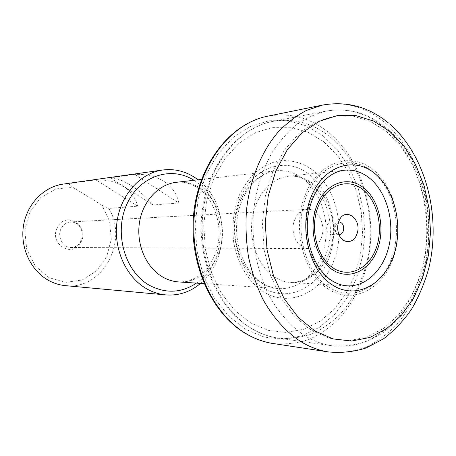 <?xml version="1.0" encoding="UTF-8"?>
<svg xmlns="http://www.w3.org/2000/svg" width="456" height="456" viewBox="0 0 456 456"><rect width="100%" height="100%" fill="white"/><g stroke="black" fill="none" stroke-linecap="round" stroke-linejoin="round"><path stroke-width="0.34" stroke-dasharray="2.28 1.71" d="M101.933 205.171L72.977 187.416L56.082 188.858L40.852 197.437L29.782 211.994L24.772 230.286L26.716 249.329L35.277 265.985L48.957 277.584L65.464 282.429L82.183 279.99L96.615 270.864L106.761 256.557L111.275 239.2L109.594 221.24L101.933 205.171L108.864 208.409C128.769 241.252 102.668 290.272 65.55 285.661M57.239 227.766C48.518 244.587 74.02 258.888 81.231 241.657C89.746 225.35 64.957 210.541 57.239 227.766M72.977 187.416L68.622 183.705L95.823 179.875L137.689 206.175L108.864 208.409M95.823 179.875C107.405 179.727 116.633 181.944 123.519 186.515C130.598 190.876 135.318 197.431 137.689 206.175M131.265 185.586C139.177 190.79 146.416 197.26 152.982 204.995L178.775 202.994C177.196 194.404 172.374 187.285 164.32 181.642C155.849 176.352 146 173.935 134.754 174.391L110.289 177.84C116.365 178.051 123.354 180.639 131.265 185.586M198.046 179.801C228.975 202.242 230.371 259.475 200.577 283.393M68.622 183.705L63.076 184.121M110.289 177.84L152.982 204.995M134.754 174.391L178.775 202.994M334.795 225.161L334.658 230.662C335.576 233.193 337.07 234.504 339.127 234.606L331.387 234.726C333.211 234.601 334.573 233.478 335.462 231.352C336.579 226.09 335.12 222.984 331.079 222.038L338.683 221.781C336.944 221.986 335.65 223.109 334.795 225.161M331.387 234.726C327.38 233.734 325.943 230.622 327.072 225.384C327.955 223.297 329.289 222.18 331.079 222.038M294.764 219.615C297.523 213.283 301.65 209.857 307.15 209.332C318.22 208.232 326.559 225.555 321.229 238.072C318.385 244.786 314.013 248.286 308.108 248.583C297.397 249.13 289.366 231.956 294.764 219.615M346.058 285.741C340.598 285.188 335.359 283.25 330.338 279.933C313.825 269.04 303.553 242.62 306.649 217.609C309.67 192.569 325.413 172.898 343.248 170.367M288.431 176.25L289.452 176.153C297.58 175.64 305.149 177.943 312.166 183.067C328.217 194.929 336.46 220.465 331.991 243.145C327.602 265.842 310.792 283.073 292.051 282.583L291.025 282.538C285.353 282.184 279.916 280.36 274.723 277.071C258.666 266.914 248.851 242.25 252.145 219.114C255.36 195.949 271.006 178.034 288.431 176.25L344.457 170.208M196.439 283.119C228.752 262.075 227.994 201.666 195.214 181.117L193.931 180.28M200.976 188.567C217.66 199.779 226.068 224.249 221.046 245.761C216.127 267.29 198.149 283.222 178.695 281.939C188.077 282.241 197.927 277.681 203.786 272.004C211.339 264.275 216.212 254.277 218.407 242.011C221.679 220.903 212.804 198.212 198.229 188.214C191.281 183.466 183.956 181.499 176.261 182.32C185.09 181.42 193.333 183.5 200.976 188.567M204.071 283.626L278.696 288.585C272.967 288.203 267.415 286.311 262.046 282.902C244.923 272.192 233.62 244.53 237.223 218.361C240.745 192.141 257.851 172.67 275.823 170.812C285.473 169.837 294.456 172.374 302.767 178.421C320.899 191.794 330.002 220.539 324.638 245.807C319.377 271.098 299.968 289.965 278.696 288.585C272.494 288.158 266.543 286.174 260.843 282.629C242.883 271.485 231.808 244.211 235.421 218.538C238.95 192.837 256.392 172.921 275.823 170.812L201.529 179.402M312.229 169.712C301.553 162.336 290.09 159.435 277.841 161.014C269.901 163.003 262.439 166.759 255.463 172.277C248.942 178.735 243.498 186.532 239.132 195.675C233.466 210.484 231.676 226.142 233.763 242.643C237.542 263.916 248.674 282.082 263.397 291.743C289.873 308.25 322.181 292.399 333.9 260.69C345.984 229.18 336.46 187.826 312.229 169.712M323.492 141.571L307.697 132.103L290.495 127.23L272.682 127.389L255.149 132.81L238.858 143.406L224.768 158.808L213.767 178.273L206.591 200.771L203.735 225.002L205.411 249.512L211.498 272.83L221.587 293.573L235 310.593L250.874 323.03L268.253 330.366L286.151 332.418L303.65 329.3L319.912 321.377L334.225 309.219L346.024 293.522L354.865 275.071L360.451 254.71L362.594 233.312L361.243 211.766L356.432 190.961L348.327 171.769L337.212 155.04L323.492 141.571M329.209 136.241C312.115 122.903 293.322 117.95 272.836 121.387C238.397 127.697 207.839 165.613 202.874 213.38C197.756 261.106 219.615 310.034 252.356 328.913C260.678 333.769 269.268 336.824 278.126 338.095C269.046 336.79 260.262 333.678 251.775 328.753C218.51 309.613 196.747 260.872 201.888 213.448C206.87 165.995 237.599 127.897 272.836 121.387L326.348 111.059C316.247 113.555 306.517 117.944 297.169 124.231C288.181 131.573 280.092 140.573 272.905 151.238C262.804 168.555 256.375 188.322 253.616 210.535C251.085 239.987 256.574 270.237 268.715 294.815C278.605 312.822 290.808 326.559 305.332 336.015C313.984 341.225 322.899 344.491 332.076 345.802L278.126 338.095C289.606 339.03 300.778 337.697 311.642 334.077C322.135 329.249 331.729 322.563 340.41 314.013C352.739 299.809 361.505 282.76 366.709 262.861C377.688 216.514 362.474 162.655 329.209 136.241M384.55 127.6C418.762 156.38 434.323 214.297 423.168 264.189C417.873 285.621 408.907 304.027 396.281 319.405C387.366 328.673 377.511 335.947 366.704 341.23C355.503 345.215 343.961 346.737 332.076 345.802L350.151 345.927C362.001 343.647 373.15 339.099 383.599 332.27C393.465 324.307 402.118 314.674 409.562 303.365C416.214 291.304 421.372 278.274 425.049 264.269C436.335 214.502 420.882 156.727 386.175 127.743C368.169 112.997 348.23 107.439 326.348 111.059C347.557 107.542 366.96 113.054 384.55 127.6M387.104 132.04L370.757 121.552L352.921 116.052L334.402 116.052L316.139 121.815L299.125 133.306L284.384 150.121L272.859 171.473L265.341 196.217L262.365 222.91L264.155 249.928L270.59 275.606L281.215 298.423L295.294 317.085L311.921 330.657L330.064 338.586L348.692 340.7L366.846 337.161L383.667 328.388L398.424 315.028L410.554 297.848L419.623 277.71L425.328 255.525L427.506 232.235L426.081 208.78L421.11 186.105L412.748 165.157L401.28 146.843L387.104 132.04M327.778 288.768C352.328 304.967 382.293 289.56 393.152 258.546C404.341 227.738 395.432 187.245 372.917 169.524C350.613 151.358 318.271 161.846 305.189 194.872C291.743 227.652 303.035 273.076 327.778 288.768M328.343 286.875C352.117 302.613 381.21 287.747 391.767 257.651C402.642 227.749 393.978 188.425 372.113 171.274C350.453 153.689 319.132 163.932 306.483 195.92C293.482 227.675 304.391 271.628 328.343 286.875M308.108 248.583L71.33 247.5C75.907 247.112 79.127 244.883 80.986 240.814C84.508 233.21 80.615 222.106 70.703 221.958C66.422 222.334 63.202 224.586 61.053 228.707C56.84 236.732 62.979 247.836 71.33 247.5C75.941 247.317 79.372 245.032 81.635 240.643C85.87 232.44 79.344 221.149 70.703 221.958L307.15 209.332M308.41 173.696C285.901 156.431 253.348 166.594 240.175 198.081C226.643 229.334 237.901 272.54 262.759 287.536C287.428 303.006 317.712 288.369 328.736 258.717C340.102 229.26 331.124 190.534 308.41 173.696M323.315 136.093L337.896 150.463L349.689 168.27L358.279 188.659L363.375 210.746L364.811 233.603L362.537 256.312L356.62 277.932L347.25 297.551L334.727 314.281L319.508 327.277L302.197 335.793L283.529 339.218L264.394 337.138L245.79 329.409L228.758 316.207L214.354 298.07L203.507 275.92L196.952 250.982L195.157 224.757L198.235 198.833L205.964 174.79L217.791 154.014L232.925 137.632L250.39 126.403L269.148 120.726L288.175 120.652L306.512 125.936L323.315 136.093M273.115 343.516C285.262 344.628 297.09 343.317 308.592 339.589C319.707 334.59 329.865 327.619 339.065 318.681C352.129 303.81 361.431 285.935 366.983 265.056C378.702 216.423 362.862 159.782 327.83 131.847C309.59 117.562 289.503 112.353 267.575 116.212M322.603 105.057C345.346 101.101 366.111 106.932 384.892 122.556C394.839 131.733 403.526 142.557 410.953 155.04L420.016 175.349C429.769 204.1 431.615 236.561 425.254 266.6C419.714 288.825 409.978 308.797 396.686 324.626C387.241 334.351 376.787 341.96 365.33 347.455C353.451 351.582 341.219 353.087 328.622 351.975M334.658 230.662L338.523 233.307M334.544 225.931L338.272 223.109M291.025 282.538L347.278 285.838M289.452 176.153C296.662 175.685 303.497 177.88 309.949 182.748C324.125 193.492 332.675 217.09 329.842 239.172C327.927 252.025 323.389 262.656 316.236 271.069C312.97 274.723 308.068 278.075 301.536 281.13L292.051 282.583M390.171 124.442L388.261 122.829M331.751 280.543L331.102 280.115"/><path stroke-width="0.68" d="M200.577 283.393C190.272 292.011 178.644 295.847 165.693 294.895C159.058 294.274 152.692 292.239 146.598 288.779C126.016 277.157 113.185 248.702 117.038 221.599C120.794 194.473 140.431 173.023 162.644 170.014C174.403 168.538 185.335 171.171 195.442 177.92L198.046 179.801M165.693 294.895L65.55 285.661C59.759 285.12 54.213 283.432 48.917 280.594C31.054 271.058 20.064 248.081 23.416 226.193C26.693 204.282 43.662 186.778 63.076 184.121L162.644 170.014M338.808 221.445L338.272 223.109C337.406 226.529 337.491 229.927 338.523 233.307C341.533 243.88 353.434 244.416 356.763 234.407C363.05 219.33 344.474 205.531 338.808 221.445M339.127 234.606C340.963 234.481 342.325 233.347 343.22 231.198C344.343 225.88 342.878 222.739 338.814 221.781L338.814 221.781M331.102 280.115C315.136 269.49 304.733 242.826 307.817 217.512C310.821 192.147 326.371 172.71 343.248 170.367L344.457 170.208C353.257 169.381 361.46 171.895 369.052 177.737C385.822 190.825 394.32 218.914 389.475 243.664C384.721 268.43 366.92 286.984 347.278 285.838L346.058 285.741C341.145 285.245 336.374 283.512 331.751 280.543M193.931 180.28C171.211 165.534 139.348 175.839 126.722 204.527C113.755 233.01 124.91 271.668 149.363 285.274C165.71 293.824 181.402 293.105 196.439 283.119M204.071 283.626L178.695 281.939C173.018 281.551 167.591 279.853 162.404 276.838C146.074 267.347 136.122 244.416 139.428 222.813C142.654 201.187 158.488 184.275 176.261 182.32L201.529 179.402M363.341 187.547C379.096 199.54 385.468 227.897 377.528 249.295C369.827 270.847 348.891 280.953 332.207 269.576C315.398 258.535 307.897 227.852 316.903 205.519C325.664 183.01 347.723 175.235 363.341 187.547M332.766 267.723C316.72 257.144 309.573 227.863 318.163 206.54C326.513 185.039 347.575 177.555 362.531 189.303C377.619 200.754 383.73 227.909 376.12 248.383C368.733 269.006 348.697 278.622 332.766 267.723M272.221 343.374L328.035 351.884C318.898 350.413 310.017 347.101 301.376 341.954C286.339 332.304 273.036 317.65 262.787 299.028C256.563 285.975 251.803 271.964 248.52 256.979C246.166 241.674 245.47 226.261 246.434 210.74C249.745 179.972 261.202 151.939 277.983 132.217C286.767 123.069 296.229 115.818 306.381 110.449L322.603 105.057L266.68 116.4C230.764 123.81 199.232 163.926 194.438 213.898C189.491 263.825 212.644 314.594 246.913 334.128C255.098 338.854 263.534 341.937 272.221 343.374C263.363 341.903 254.784 338.785 246.479 334.009C211.795 314.258 188.716 263.636 193.675 213.955C198.485 164.234 230.132 123.986 266.68 116.4M390.108 131.647L373.749 121.114L355.897 115.59L337.36 115.585L319.075 121.359L302.043 132.884L287.286 149.756L275.749 171.182L268.219 196.017L265.244 222.813L267.039 249.928L273.48 275.709L284.122 298.606L298.224 317.336L314.868 330.953L333.028 338.905L351.679 341.025L369.85 337.463L386.677 328.662L401.451 315.25L413.586 298.013L422.655 277.807L428.366 255.548L430.538 232.178L429.107 208.648L424.137 185.9L415.769 164.878L404.295 146.507L390.108 131.647M374.296 173.086C395.398 189.628 403.782 227.692 393.272 256.608C383.074 285.712 355.002 300.002 332.128 284.766C309.082 269.992 298.612 227.612 311.095 196.969C323.241 166.098 353.394 156.123 374.296 173.086M322.016 105.182C346.349 100.759 368.437 106.641 388.261 122.829M328.035 351.884C341.116 353.183 353.85 351.861 366.236 347.911L383.57 338.779C394.229 330.623 403.6 320.705 411.677 309.025C418.921 296.548 424.599 283.045 428.703 268.51C441.391 216.822 426.337 156.231 390.171 124.442"/></g></svg>
